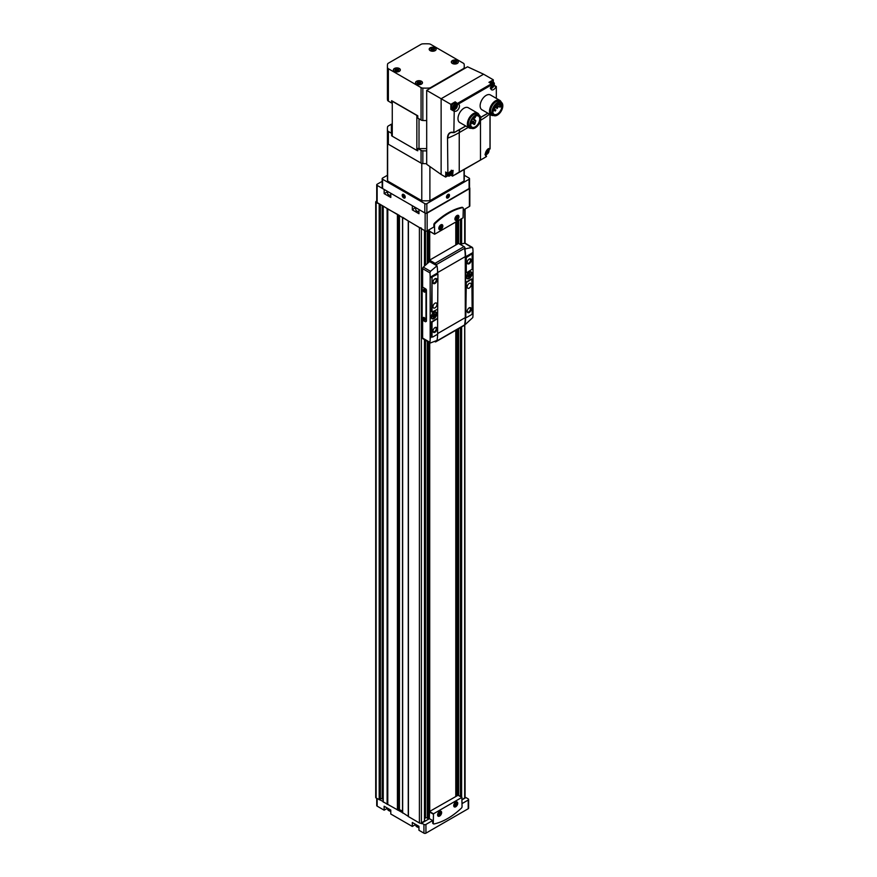 <?xml version="1.0" encoding="UTF-8"?>
<svg xmlns="http://www.w3.org/2000/svg" width="877" height="877" viewBox="0 0 877 877"><rect width="100%" height="100%" fill="white"/><g stroke="black" fill="none" stroke-linecap="round" stroke-linejoin="round"><path stroke-width="1.32" d="M382.164 181.342L377.143 184.236A1.425 0.822 0 0 0 376.726 184.817A1.425 0.822 0 0 0 377.143 185.398L384.159 189.443L384.159 193.631L390.802 197.457L390.802 193.28L412.333 205.711L412.333 209.888L418.965 213.725L418.965 209.537L425.137 213.1A1.425 0.822 0 0 0 427.154 213.1L469.403 188.708A1.425 0.822 0 0 0 469.82 188.127A1.425 0.822 0 0 0 469.524 187.623M376.726 184.817L376.726 202.006A1.425 0.822 0 0 0 377.143 202.587L425.137 230.881A1.425 0.822 0 0 0 427.154 230.881L433.885 226.99L433.885 224.611A1.425 0.822 -60 0 1 434.586 223.098A64.032 36.966 -60 0 1 461.96 207.301A1.425 0.822 -60 0 1 462.365 207.345A1.425 0.822 -60 0 1 462.607 207.641M418.954 827.439A3.914 2.258 180 0 1 415.742 825.224L415.742 824.468L412.311 826.441L412.311 822.494L418.954 826.32L418.954 830.278L423.931 833.15A1.425 0.822 0 0 0 425.937 833.15L468.197 808.747A1.425 0.822 0 0 0 468.614 808.166L468.614 799.462A1.425 0.822 0 0 0 468.197 798.881L465.939 797.577L462.058 799.813M390.78 811.181A3.914 2.258 180 0 1 387.568 808.956L387.568 808.21L384.137 810.173L384.137 806.226L390.78 810.063L390.78 814.009L412.311 826.441M376.726 798.344L376.726 805.557A1.425 0.822 0 0 0 377.143 806.138L384.137 810.173M465.435 797.862L465.04 797.642A1.425 0.822 0 0 0 465.095 797.423L464.766 324.304M432.679 820.543L429.412 818.658L421.662 823.13L423.931 824.435A1.425 0.822 0 0 0 425.937 824.435L432.679 820.543L432.679 822.922A1.425 0.822 120 0 0 432.975 823.569A1.425 0.822 120 0 0 433.348 823.624M421.662 823.13L421.662 823.711L420.774 823.196A1.425 0.822 0 0 0 421.409 822.988L424.468 820.982M383.238 801.874L402.532 812.661M376.726 201.085L376.134 201.425A1.425 0.822 0 0 0 375.718 202.006L375.718 797.423A1.425 0.822 0 0 0 376.134 798.004L383.161 801.479M455.722 802.126L455.722 802.126A2.85 1.644 120 0 0 453.716 805.612A2.85 1.644 120 0 0 455.722 806.774A2.85 1.644 120 0 0 457.739 803.288A2.85 1.644 120 0 0 455.722 802.126M455.667 806.38A2.587 1.491 -60 0 1 455.536 806.456A2.587 1.491 -60 0 1 453.716 805.503M455.623 802.192A2.587 1.491 -60 0 1 457.366 803.288A2.587 1.491 -60 0 1 457.355 803.442M455.536 806.456L455.788 806.314A2.236 1.294 120 0 0 457.366 803.573A2.236 1.294 120 0 0 455.788 802.663A2.236 1.294 120 0 0 454.198 805.404A2.236 1.294 120 0 0 455.788 806.314M439.629 811.422L439.629 811.422A2.85 1.644 120 0 0 437.612 814.908A2.85 1.644 120 0 0 439.629 816.07A2.85 1.644 120 0 0 441.635 812.584A2.85 1.644 120 0 0 439.629 811.422M439.563 815.676A2.587 1.491 -60 0 1 439.443 815.753A2.587 1.491 -60 0 1 437.612 814.799M439.53 811.477A2.587 1.491 -60 0 1 441.263 812.584A2.587 1.491 -60 0 1 441.263 812.738M439.443 815.753L439.684 815.61A2.236 1.294 120 0 0 441.263 812.869A2.236 1.294 120 0 0 439.684 811.959A2.236 1.294 120 0 0 438.105 814.7A2.236 1.294 120 0 0 439.684 815.61M457.224 215.545A2.302 1.326 -60 0 1 457.366 216.235A2.302 1.326 -60 0 1 457.366 216.268A2.236 1.294 -60 0 1 455.788 219.031A2.302 1.326 -60 0 1 455.733 219.064A2.302 1.326 -60 0 1 455.064 219.283M455.788 219.031L455.788 219.031A2.236 1.294 -60 0 1 455.042 219.239M456.731 215.676A2.302 1.326 -60 0 1 457.706 215.654A2.302 1.326 -60 0 1 458.057 217.496A2.302 1.326 -60 0 1 456.544 219.535A2.302 1.326 -60 0 1 455.393 219.645A2.302 1.326 -60 0 1 454.933 218.79M441.087 224.841A2.236 1.294 -60 0 1 441.263 225.586A2.236 1.294 -60 0 1 439.684 228.327L439.629 228.349A2.302 1.326 -60 0 1 439.629 228.349A2.302 1.326 -60 0 1 438.96 228.568M441.12 224.841A2.302 1.326 -60 0 1 441.263 225.532A2.302 1.326 -60 0 1 441.263 225.553L441.263 225.586M440.627 224.961A2.302 1.326 -60 0 1 441.602 224.94A2.302 1.326 -60 0 1 441.953 226.792A2.302 1.326 -60 0 1 440.451 228.82A2.302 1.326 -60 0 1 439.3 228.941A2.302 1.326 -60 0 1 438.829 228.086M462.058 803.584L468.197 800.043A1.425 0.822 0 0 0 468.614 799.462M463.264 210.02L469.403 206.479A1.425 0.822 0 0 0 469.82 205.898L469.82 188.127M462.058 799.517L464.678 798.004A1.425 0.822 0 0 0 465.04 797.642M424.556 818.504L425.509 817.945A1.14 0.658 0 0 1 427.307 818.088L428.075 818.844L429.313 818.427M402.653 812.683L408.331 816.377L408.331 220.96L419.403 227.571A1.425 0.822 0 0 0 420.774 227.779M402.609 217.288L408.331 220.96M387.787 804.439L387.787 209.022L397.961 214.602M383.622 206.325L387.787 209.022M375.718 202.006A1.425 0.822 0 0 0 376.134 202.587L379.829 204.133M408.331 221.114L408.331 816.531L419.403 822.988A1.425 0.822 0 0 0 420.774 823.196M456.38 795.998L456.38 329.927M456.38 244.672L456.38 221.673M429.719 811.4L429.719 342.655M429.719 260.063L429.719 231.407M383.161 799.385L382.197 798.837A1.14 0.658 0 0 0 380.41 798.969L379.829 799.55M397.961 810.019L398.805 809.35L398.805 215.095M402.532 811.093L398.805 809.35M455.788 796.349L455.788 330.267M455.788 245.023L455.788 222.013M463.264 208.353A1.425 0.822 120 0 0 462.979 207.696A1.425 0.822 120 0 0 462.563 207.652A64.032 36.966 120 0 0 435.2 223.449A1.425 0.822 120 0 0 434.499 224.961L434.696 234.192L463.067 217.814L463.264 208.353M429.313 229.631L429.368 231.21L434.499 234.071L429.313 231.079M456.928 220.193A2.85 1.644 -60 0 1 454.922 219.031A2.85 1.644 -60 0 1 456.928 215.545A2.85 1.644 -60 0 1 458.945 216.707A2.85 1.644 -60 0 1 456.928 220.193M440.835 229.489A2.85 1.644 -60 0 1 438.818 228.327A2.85 1.644 -60 0 1 440.835 224.841A2.85 1.644 -60 0 1 442.841 226.003A2.85 1.644 -60 0 1 440.835 229.489M462.058 806.654L461.861 797.423L433.49 813.801L433.282 823.262A1.425 0.822 120 0 0 433.578 823.92A1.425 0.822 120 0 0 433.983 823.963A64.032 36.966 120 0 0 461.357 808.166A1.425 0.822 120 0 0 462.058 806.654M458.09 795.242L429.511 811.51L429.313 818.712M439.629 228.349L439.684 228.327A2.236 1.294 -60 0 1 438.949 228.535M438.873 227.768L440.692 226.584L440.32 225.214M457.18 215.545A2.236 1.294 -60 0 1 457.366 216.29L457.366 216.235M454.966 218.472L456.785 217.299L456.413 215.917M439.684 812.442L438.675 815.04L439.684 815.128L440.692 813.878L440.692 812.53L439.684 812.442M455.788 803.146L454.779 805.744L455.788 805.831L456.785 804.582L456.785 803.233L455.788 803.146M439.64 225.981L440.692 226.584M438.949 227.417L439.684 227.845M455.316 803.727L456.785 804.582M454.779 805.25L455.788 805.831M439.224 813.023L440.692 813.878M438.675 814.547L439.684 815.128M455.733 216.685L456.785 217.299M455.053 218.121L455.788 218.548M415.358 207.454L412.333 209.888M418.965 211.697A3.914 2.258 180 0 1 415.742 209.471L415.742 207.674M390.802 195.428A3.914 2.258 180 0 1 387.568 193.203L387.568 191.416M387.568 191.657L384.159 193.631M469.436 275.455L468.68 275.016L469.436 273.328L469.436 274.578L470.521 273.953L469.436 276.704L468.68 277.132L467.923 275.455M468.68 276.266L469.436 276.704M468.68 275.882L467.605 276.507L468.68 275.016M469.063 277.965A3.344 1.929 -60 0 1 467.386 278.13A3.344 1.929 -60 0 1 467.386 274.271A3.344 1.929 -60 0 1 470.73 272.341A3.344 1.929 -60 0 1 471.245 275.016A3.344 1.929 -60 0 1 469.063 277.965M434.225 315.534L433.468 315.095L434.225 313.407L434.225 314.657L435.299 314.032L434.225 316.783L433.468 317.222L432.712 315.534M433.468 316.345L434.225 316.783M433.468 315.972L432.383 316.597L433.468 315.095M433.841 318.044A3.344 1.929 -60 0 1 432.175 318.208A3.344 1.929 -60 0 1 432.175 314.35A3.344 1.929 -60 0 1 435.518 312.42A3.344 1.929 -60 0 1 436.033 315.095A3.344 1.929 -60 0 1 433.841 318.044M425.937 321.486A1.14 0.658 -120 0 0 426.441 320.916L426.441 290.243A1.14 0.658 -120 0 0 425.641 288.851L422.626 287.108L422.626 268.669A1.425 0.822 120 0 1 423.317 267.156A96.042 55.448 120 0 1 429.566 261.609L429.566 260.151L458.539 243.422L464.032 246.601A1.425 0.822 -120 0 1 465.018 248.07A42.688 24.644 -120 0 1 465.128 248.684L464.7 249.474A42.688 24.644 60 0 1 465.281 256.61L465.281 317.606A42.688 24.644 60 0 1 464.7 324.073L465.106 324.205M422.626 320.16L422.626 338.083A1.425 0.822 120 0 0 422.911 338.73L430.147 342.907M437.612 273.668L437.612 272.933A42.688 24.644 -120 0 0 437.031 265.797L430.508 271.311L429.949 272.89A42.688 24.644 60 0 1 430.168 277.231L430.168 338.226A42.688 24.644 60 0 1 429.949 342.315L422.626 338.083M437.612 318.395L437.919 273.986L432.832 276.562A1.14 0.658 120 0 0 432.032 277.965L432.032 312.113L437.612 309.241M430.508 342.94L429.949 342.315L430.508 342.94L437.031 340.397A42.688 24.644 -120 0 0 437.612 334.225L437.612 318.537L432.032 322.111L432.032 336.516A1.14 0.658 120 0 0 432.832 336.976L437.612 334.225M433.994 318.592A3.914 2.258 -60 0 1 431.221 316.992A3.914 2.258 -60 0 1 433.994 312.201A3.914 2.258 -60 0 1 436.757 313.802A3.914 2.258 -60 0 1 433.994 318.592M437.415 318.417L431.528 321.815L431.528 336.22A1.14 0.658 120 0 0 432.076 336.79M431.528 311.828L432.032 277.965M437.415 273.69L432.328 276.277A1.14 0.658 120 0 0 431.528 277.669M465.413 324.38L472.802 317.562A42.688 24.644 -120 0 0 473.032 313.484L473.032 252.488A42.688 24.644 -120 0 0 472.802 248.147L471.979 247.369L465.413 248.86L464.996 249.649A42.688 24.644 60 0 1 465.588 256.786L465.588 317.781A42.688 24.644 60 0 1 464.996 324.249L464.7 324.073M469.206 278.513A3.914 2.258 -60 0 1 466.443 276.913A3.914 2.258 -60 0 1 469.206 272.122A3.914 2.258 -60 0 1 471.969 273.723A3.914 2.258 -60 0 1 469.206 278.513M465.786 272.298L466.586 272.758L472.177 269.184L472.177 254.779A1.14 0.658 120 0 0 471.366 254.319L466.29 257.597L466.29 272.583L466.29 257.597M471.629 254.22A1.14 0.658 120 0 0 470.861 254.023L465.786 257.312M465.786 317.025L466.586 317.485L471.366 314.733A1.14 0.658 120 0 0 472.177 313.341L471.87 279.007L466.29 282.58L465.786 317.025L466.29 282.58M471.673 278.886L465.786 282.284M434.882 341.646L435.058 341.745A1.425 0.822 -120 0 0 435.77 341.822A1.425 0.822 -120 0 0 436.044 341.416A42.688 24.644 -120 0 0 436.077 341.23M435.77 341.822L464.744 325.093A1.425 0.822 -120 0 0 465.018 324.687A42.688 24.644 -120 0 0 465.062 324.479M436.724 265.621L436.143 265.413A42.688 24.644 -120 0 0 436.044 264.799A1.425 0.822 -120 0 0 435.058 263.33L429.566 260.151M437.031 265.797L429.566 261.609M472.418 247.446L465.183 243.269A1.425 0.822 120 0 0 464.788 243.214A96.042 55.448 120 0 0 460.184 244.376M422.166 287.371L422.166 319.897L425.192 321.64A1.14 0.658 -120 0 0 425.992 321.179L425.992 290.506A1.14 0.658 -120 0 0 425.192 289.114L422.626 287.108M464.788 243.214L472.802 248.147M434.992 283.446A2.85 1.644 -60 0 1 432.986 282.284A2.85 1.644 -60 0 1 434.992 278.798A2.85 1.644 -60 0 1 437.009 279.96A2.85 1.644 -60 0 1 434.992 283.446M434.992 307.849A2.85 1.644 -60 0 1 433.578 307.991A2.85 1.644 -60 0 1 433.578 304.703A2.85 1.644 -60 0 1 436.417 303.058A2.85 1.644 -60 0 1 436.856 305.339A2.85 1.644 -60 0 1 434.992 307.849M469.206 312.497A2.85 1.644 -60 0 1 467.189 311.335A2.85 1.644 -60 0 1 469.206 307.849A2.85 1.644 -60 0 1 471.212 309.011A2.85 1.644 -60 0 1 469.206 312.497M469.206 288.094A2.85 1.644 -60 0 1 467.781 288.237A2.85 1.644 -60 0 1 467.781 284.948A2.85 1.644 -60 0 1 470.631 283.304A2.85 1.644 -60 0 1 471.059 285.584A2.85 1.644 -60 0 1 469.206 288.094M434.992 332.24A2.85 1.644 -60 0 1 432.986 331.078A2.85 1.644 -60 0 1 434.992 327.592A2.85 1.644 -60 0 1 437.009 328.754A2.85 1.644 -60 0 1 434.992 332.24M469.206 263.703A2.85 1.644 -60 0 1 467.189 262.541A2.85 1.644 -60 0 1 469.206 259.055A2.85 1.644 -60 0 1 471.212 260.217A2.85 1.644 -60 0 1 469.206 263.703M434.795 278.93A2.302 1.326 -60 0 1 435.77 278.908A2.302 1.326 -60 0 1 436.121 280.761A2.302 1.326 -60 0 1 434.619 282.789A2.302 1.326 -60 0 1 433.457 282.898A2.302 1.326 -60 0 1 432.997 282.054M434.795 327.724A2.302 1.326 -60 0 1 435.77 327.702A2.302 1.326 -60 0 1 436.121 329.555A2.302 1.326 -60 0 1 434.619 331.583A2.302 1.326 -60 0 1 433.457 331.703A2.302 1.326 -60 0 1 432.997 330.848M469.009 259.175A2.302 1.326 -60 0 1 469.973 259.154A2.302 1.326 -60 0 1 470.335 261.006A2.302 1.326 -60 0 1 468.822 263.034A2.302 1.326 -60 0 1 467.671 263.155A2.302 1.326 -60 0 1 467.2 262.3M469.009 307.97A2.302 1.326 -60 0 1 469.973 307.959A2.302 1.326 -60 0 1 470.335 309.8A2.302 1.326 -60 0 1 468.822 311.839A2.302 1.326 -60 0 1 467.671 311.949A2.302 1.326 -60 0 1 467.2 311.094M424.183 317.573L424.183 317.573A1.425 0.822 60 0 1 425.192 319.316A1.425 0.822 60 0 1 424.183 319.897A1.425 0.822 60 0 1 423.174 318.154A1.425 0.822 60 0 1 424.183 317.573M424.183 289.695L424.183 289.695A1.425 0.822 60 0 1 425.192 291.438A1.425 0.822 60 0 1 424.183 292.019A1.425 0.822 60 0 1 423.174 290.276A1.425 0.822 60 0 1 424.183 289.695M425.181 291.296A1.118 0.647 60 0 1 423.843 289.761A1.118 0.647 60 0 1 424.293 289.772M425.181 319.184A1.118 0.647 60 0 1 423.843 317.649A1.118 0.647 60 0 1 424.293 317.649M432.054 318.132A3.344 1.929 -60 0 1 431.912 318.066A3.344 1.929 -60 0 1 431.232 316.75M433.786 312.333A3.344 1.929 -60 0 1 435.255 312.267A3.344 1.929 -60 0 1 435.387 312.355M434.225 314.657L433.468 314.229M435.299 314.909L434.553 314.47M467.266 278.042A3.344 1.929 -60 0 1 467.134 277.976A3.344 1.929 -60 0 1 466.443 276.672M468.998 272.254A3.344 1.929 -60 0 1 470.478 272.188A3.344 1.929 -60 0 1 470.598 272.276M469.436 274.578L468.68 274.139M470.521 274.83L469.765 274.391M403.705 194.453L403.705 194.453A2.138 1.228 60 0 1 405.218 197.073A2.138 1.228 60 0 1 403.705 197.939A2.138 1.228 60 0 1 402.192 195.33A2.138 1.228 60 0 1 403.705 194.453M464.262 175.279L469.107 178.075A1.425 0.822 180 0 1 469.524 178.656L469.524 187.952A1.425 0.822 180 0 1 469.107 188.533L426.847 212.925A1.425 0.822 180 0 1 424.83 212.925L382.58 188.533A1.425 0.822 180 0 1 382.164 187.952L382.164 178.656A1.425 0.822 180 0 1 382.58 178.075L387.426 175.279M469.524 178.656A1.425 0.822 180 0 1 469.107 179.237L426.847 203.639A1.425 0.822 180 0 1 424.83 203.639L382.58 179.237A1.425 0.822 180 0 1 382.164 178.656M449.484 195.33A2.138 1.228 -60 0 1 447.972 197.939A2.138 1.228 -60 0 1 446.47 197.073A2.138 1.228 -60 0 1 447.972 194.453A2.138 1.228 -60 0 1 449.484 195.33M426.693 148.597L419.009 148.597A3.059 1.765 180 0 1 417.792 148.454L417.792 150.767A3.059 1.765 180 0 1 416.849 150.405L392.271 136.22A3.059 1.765 180 0 1 391.635 135.672L391.635 133.348L388.368 131.462A2.85 1.644 180 0 1 387.535 130.421A38.413 22.177 180 0 1 387.426 128.7L387.426 178.656A38.413 22.177 180 0 0 387.634 181.002L421.782 200.712L421.782 163.539L387.634 143.817A38.413 22.177 180 0 1 387.426 141.482A38.413 22.177 180 0 0 387.535 143.203A2.85 1.644 180 0 0 388.368 144.245L421.059 163.111A2.85 1.644 180 0 0 422.846 163.593A38.413 22.177 180 0 0 426.693 163.659A38.413 22.177 180 0 1 421.782 163.539M464.262 169.436L464.262 178.656A38.413 22.177 180 0 1 464.043 181.002L464.043 169.557M421.782 200.712A38.413 22.177 180 0 0 429.894 200.712L464.043 181.002M387.634 181.002L387.634 143.817M429.894 200.712L429.894 166.553M402.839 195.692A1.228 0.713 60 0 1 403.267 195.078L403.267 196.821A1.228 0.713 60 0 1 402.839 195.692L403.65 195.231M404.144 195.582L403.267 195.078A1.228 0.713 60 0 1 404.582 196.7L404.144 195.582M404.144 197.325A1.228 0.713 60 0 1 403.267 196.821L404.144 197.325L404.582 196.7A1.228 0.713 60 0 1 404.144 197.325M403.705 194.815A1.699 0.976 60 0 1 404.911 196.897A1.699 0.976 60 0 1 403.705 197.588A1.699 0.976 60 0 1 402.51 195.505A1.699 0.976 60 0 1 403.705 194.815M404.44 196.141L403.267 196.821M447.972 195.198A1.228 0.713 -60 0 1 448.728 195.264L447.226 196.13A1.228 0.713 -60 0 1 447.972 195.198M448.728 196.262L448.728 195.264A1.228 0.713 -60 0 1 447.972 197.204L448.728 196.262L447.566 195.593M447.226 197.139A1.228 0.713 -60 0 1 447.226 196.13L447.226 197.139L447.972 197.204A1.228 0.713 -60 0 1 447.226 197.139M449.177 195.505A1.699 0.976 -60 0 1 447.972 197.588A1.699 0.976 -60 0 1 446.777 196.897A1.699 0.976 -60 0 1 447.972 194.815A1.699 0.976 -60 0 1 449.177 195.505M447.16 196.733L447.972 197.204M458.013 103.99L455.196 101.82L450.844 104.33L441.131 98.728L483.589 74.216L467.551 66.795L426.693 90.386L426.693 164.295L441.131 174.479L441.131 98.728L426.693 90.386M483.589 74.216L493.302 79.818L488.949 82.328L491.46 83.786L457.717 103.267L458.09 104.034L455.196 101.82M445.812 172.144L445.615 177.055L448.015 175.674M445.615 177.055L441.131 174.479M455.053 102.291L458.309 104.089A3.979 2.302 120 0 1 458.616 104.22A3.979 2.302 120 0 1 458.616 108.825A3.979 2.302 120 0 1 454.637 111.116A3.979 2.302 120 0 1 454.231 110.765L453.858 132.493A11.631 6.709 -120 0 0 447.522 138.084L447.884 173.372L447.522 138.084M450.844 104.33L450.844 109.362L453.858 111.105M493.302 82.591L493.302 79.818M494.2 85.266L496.316 86.593L496.316 98.367M471.53 128.261A8.54 4.933 -60 0 1 469.14 127.943L459.756 122.528A8.54 4.933 -60 0 1 458.441 115.687A8.54 4.933 -60 0 1 464.021 108.167A8.54 4.933 -60 0 1 468.296 107.739L477.669 113.155A8.54 4.933 -60 0 1 479.149 115.073M493.663 115.479A8.54 4.933 -60 0 1 491.273 115.161L481.89 109.746A8.54 4.933 -60 0 1 480.585 102.905A8.54 4.933 -60 0 1 486.154 95.385A8.54 4.933 -60 0 1 490.429 94.957L499.813 100.384A8.54 4.933 -60 0 1 501.282 102.291A7.608 4.396 -60 0 1 501.238 111.061A7.608 4.396 -60 0 1 493.619 115.457A7.608 4.396 -60 0 1 492.457 109.351A7.608 4.396 -60 0 1 497.423 102.642A7.608 4.396 -60 0 1 501.238 102.269L499.726 101.403A7.608 4.396 -60 0 0 495.922 101.776A7.608 4.396 -60 0 0 490.945 108.485A7.608 4.396 -60 0 0 492.107 114.58L493.619 115.457M454.023 132.635L465.709 125.97M487.842 113.188L480.574 117.386M496.261 86.461L495.943 86.68A3.979 2.302 120 0 1 491.558 89.805A3.979 2.302 120 0 1 491.876 84.707L491.46 83.786L492.052 84.433M485.694 155.646L486.494 156.512L484.532 157.739L459.241 172.089L459.241 132.591A85.376 49.287 180 0 1 447.884 138.095A11.346 6.556 -120 0 1 450.986 132.57A11.346 6.556 -120 0 1 453.891 132.591M447.884 173.372L453.102 170.39L452.543 176.124L459.241 172.089M452.543 176.124L451.03 174.852M490.013 114.438L490.013 148.673M485.683 155.635L486.494 156.512M489.509 148.772L489.837 149.09C487.963 146.196 482.975 155.854 486.505 156.117L486.044 155.974M465.851 126.047L454.374 132.504M497.38 103.541A6.413 3.705 -60 0 1 500.537 103.245A6.413 3.705 -60 0 1 500.537 110.655A6.413 3.705 -60 0 1 494.113 114.361A6.413 3.705 -60 0 1 492.786 111.478M501.238 105.174L499.89 107.147L501.238 106.566A6.413 3.705 120 0 0 501.238 105.174L497.928 103.267M387.426 65.961A38.413 22.177 180 0 1 387.535 64.24A2.85 1.644 180 0 1 388.368 63.199L421.059 44.321A2.85 1.644 180 0 1 422.846 43.85A38.413 22.177 180 0 1 428.831 43.85A2.85 1.644 180 0 1 430.618 44.321L463.319 63.199A2.85 1.644 180 0 1 464.141 64.24A38.413 22.177 180 0 1 464.262 65.961A38.413 22.177 180 0 1 464.141 67.693A2.85 1.644 180 0 1 463.319 68.724L430.618 87.601A2.85 1.644 180 0 1 428.831 88.073A38.413 22.177 180 0 1 422.846 88.073A2.85 1.644 180 0 1 421.059 87.601L388.368 68.724A2.85 1.644 180 0 1 387.535 67.693A38.413 22.177 180 0 1 387.426 65.961L387.426 98.377A38.413 22.177 180 0 0 387.535 100.099A2.85 1.644 180 0 0 388.368 101.14L391.635 103.026L391.635 100.702L417.792 115.808A3.059 1.765 180 0 1 416.849 115.435L392.271 101.25A3.059 1.765 180 0 1 391.635 100.702M391.635 133.348A3.059 1.765 180 0 1 391.383 132.646L391.383 124.753M426.693 120.555A38.413 22.177 180 0 1 422.846 120.489A2.85 1.644 180 0 1 421.059 120.017L417.792 118.121L417.792 115.808M426.693 150.877A38.413 22.177 180 0 1 422.846 150.811A2.85 1.644 180 0 1 421.059 150.34L417.792 148.454M387.426 128.7A38.413 22.177 180 0 1 387.535 126.979A2.85 1.644 180 0 1 388.368 125.937L391.383 124.194M416.531 84.115A3.486 2.017 0 0 0 419.962 84.63A3.486 2.017 0 0 0 422.396 83.14A3.486 2.017 0 0 0 418.998 80.684A3.486 2.017 0 0 0 415.599 83.14A3.486 2.017 0 0 0 416.531 84.115M394.398 71.333A3.486 2.017 0 0 0 397.829 71.848A3.486 2.017 0 0 0 400.263 70.357A3.486 2.017 0 0 0 396.864 67.902A3.486 2.017 0 0 0 393.466 70.357A3.486 2.017 0 0 0 394.398 71.333M430.212 50.658A3.486 2.017 0 0 0 433.655 51.162A3.486 2.017 0 0 0 436.077 49.682A3.486 2.017 0 0 0 432.679 47.215A3.486 2.017 0 0 0 429.281 49.682A3.486 2.017 0 0 0 430.212 50.658M452.357 63.44A3.486 2.017 0 0 0 455.788 63.944A3.486 2.017 0 0 0 458.222 62.453A3.486 2.017 0 0 0 454.812 59.998A3.486 2.017 0 0 0 451.414 62.453A3.486 2.017 0 0 0 452.357 63.44M452.455 63.451A3.344 1.929 0 0 0 456.095 63.868A3.344 1.929 0 0 0 458.156 62.092A3.344 1.929 0 0 0 454.812 60.162A3.344 1.929 0 0 0 451.469 62.092A3.344 1.929 0 0 0 452.455 63.451M454.812 61.653L453.738 61.028A2.138 1.228 0 0 0 452.981 61.467L454.067 62.092L452.981 62.716A2.138 1.228 0 0 0 453.738 63.155L454.812 62.519L455.897 63.155A2.138 1.228 0 0 0 456.654 62.716L455.569 62.092L456.654 61.467A2.138 1.228 0 0 0 455.897 61.028L454.812 62.519M430.322 50.68A3.344 1.929 0 0 0 433.962 51.096A3.344 1.929 0 0 0 436.022 49.309A3.344 1.929 0 0 0 432.679 47.38A3.344 1.929 0 0 0 429.335 49.309A3.344 1.929 0 0 0 430.322 50.68M432.679 48.871L431.594 48.246A2.138 1.228 0 0 0 430.848 48.684L431.922 49.309L430.848 49.934A2.138 1.228 0 0 0 431.594 50.373L432.679 49.748L433.764 50.373A2.138 1.228 0 0 0 434.521 49.934L433.435 49.309L434.521 48.684A2.138 1.228 0 0 0 433.764 48.246L432.679 49.748M394.497 71.355A3.344 1.929 0 0 0 398.147 71.771A3.344 1.929 0 0 0 400.208 69.985A3.344 1.929 0 0 0 396.864 68.055A3.344 1.929 0 0 0 393.521 69.985A3.344 1.929 0 0 0 394.497 71.355M396.864 69.557L395.779 68.932A2.138 1.228 0 0 0 395.023 69.36L396.108 69.985L395.023 70.609A2.138 1.228 0 0 0 395.779 71.048L396.864 70.423L397.95 71.048A2.138 1.228 0 0 0 398.706 70.609L397.621 69.985L398.706 69.36A2.138 1.228 0 0 0 397.95 68.932L396.864 70.423M416.63 84.137A3.344 1.929 0 0 0 420.28 84.554A3.344 1.929 0 0 0 422.341 82.767A3.344 1.929 0 0 0 418.998 80.837A3.344 1.929 0 0 0 415.654 82.767A3.344 1.929 0 0 0 416.63 84.137M418.998 82.328L417.912 81.704A2.138 1.228 0 0 0 417.156 82.142L418.241 82.767L417.156 83.392A2.138 1.228 0 0 0 417.912 83.83L418.998 83.205L420.083 83.83A2.138 1.228 0 0 0 420.839 83.392L419.754 82.767L420.839 82.142A2.138 1.228 0 0 0 420.083 81.704L418.998 83.205M453.738 61.894L453.738 61.028M454.067 62.958L454.067 62.092M455.569 62.958L455.569 62.092M455.897 61.894L455.897 61.028M417.912 82.581L417.912 81.704M418.241 83.644L418.241 82.767M419.754 83.644L419.754 82.767M420.083 82.581L420.083 81.704M395.779 69.798L395.779 68.932M396.108 70.862L396.108 69.985M397.621 70.862L397.621 69.985M397.95 69.798L397.95 68.932M431.594 49.123L431.594 48.246M431.922 50.175L431.922 49.309M433.435 50.175L433.435 49.309M433.764 49.123L433.764 48.246M497.423 103.508A6.556 3.782 -60 0 1 502.061 106.183A6.556 3.782 -60 0 1 497.423 114.218A6.556 3.782 -60 0 1 492.786 111.543A6.556 3.782 -60 0 1 497.423 103.508L497.325 103.563M491.273 115.161A8.54 4.933 -60 0 1 489.958 108.32A8.54 4.933 -60 0 1 495.538 100.8A8.54 4.933 -60 0 1 499.813 100.384M475.246 116.312A6.413 3.705 -60 0 1 478.403 116.027A6.413 3.705 -60 0 1 478.403 123.438A6.413 3.705 -60 0 1 471.979 127.143A6.413 3.705 -60 0 1 470.653 124.26M475.29 116.29A6.556 3.782 -60 0 1 479.927 118.965A6.556 3.782 -60 0 1 475.29 127.001A6.556 3.782 -60 0 1 470.653 124.315A6.556 3.782 -60 0 1 475.29 116.29L475.191 116.345M475.29 115.424A7.608 4.396 -60 0 1 479.094 115.051A7.608 4.396 -60 0 1 479.094 123.843A7.608 4.396 -60 0 1 471.486 128.239A7.608 4.396 -60 0 1 470.324 122.133A7.608 4.396 -60 0 1 475.29 115.424M471.486 128.239L469.973 127.362A7.608 4.396 -60 0 1 468.811 121.267A7.608 4.396 -60 0 1 473.788 114.558A7.608 4.396 -60 0 1 477.592 114.174L479.094 115.051M469.14 127.943A8.54 4.933 -60 0 1 467.825 121.103A8.54 4.933 -60 0 1 473.405 113.582A8.54 4.933 -60 0 1 477.669 113.155M474.336 123.712L474.358 124.523L474.95 123.821L475.816 120.796L474.819 119.721L472.802 118.559L474.819 119.721L473.394 122.188L471.377 121.026L474.336 122.725L474.336 123.712L471.081 121.826M473.394 122.188L474.336 122.725M495.231 107.126L494.946 108.09L495.231 107.126M497.555 107.531L497.27 108.485L497.555 107.531M495.615 110.074L495.33 111.028L495.615 110.074M493.422 110.59L493.137 111.543L493.422 110.59M497.555 104.056L497.27 105.01L497.555 104.056M473.997 117.244A1.063 0.614 120 0 0 475.191 117.507A1.063 0.614 120 0 0 475.334 116.268M470.653 124.37A1.063 0.614 120 0 0 471.081 122.528A1.063 0.614 120 0 0 470.839 122.714M451.206 170.281C454.078 170.094 449.989 178.053 448.07 175.707L446.81 174.972A3.135 1.809 -60 0 1 446.316 172.528M489.728 82.69A3.135 1.809 -60 0 1 490.539 82.054A3.135 1.809 -60 0 1 492.096 81.901L493.356 82.624C496.239 82.438 492.15 90.397 490.232 88.051M452.148 109.548A3.979 2.302 120 0 0 453.277 109.351A3.135 1.809 -60 0 1 452.817 106.851A3.135 1.809 -60 0 1 454.867 104.1A3.135 1.809 -60 0 1 456.435 103.946A3.979 2.302 120 0 0 456.018 102.85M454.165 110.732L450.844 109.362M453.606 103.376A3.135 1.809 -60 0 1 455.174 103.212L456.435 103.946C459.318 103.76 455.218 111.708 453.299 109.362L452.05 108.638A3.135 1.809 -60 0 1 451.567 106.128A3.135 1.809 -60 0 1 453.606 103.376M487.316 150.712A1.71 0.987 -60 0 1 488.357 152.203A1.71 0.987 -60 0 1 486.275 153.409A1.71 0.987 -60 0 1 487.316 150.712M486.165 152.631L487.623 153.08L486.669 153.628L486.198 152.949L487.009 151.14M487.722 150.658L487.02 151.151M488.018 150.833L487.623 153.08L486.603 152.488L488.018 152.576M492.545 84.378A1.71 0.987 -60 0 1 493.598 85.869A1.71 0.987 -60 0 1 491.504 87.075A1.71 0.987 -60 0 1 492.545 84.378M492.852 86.735L491.898 87.283L491.427 86.615L493.192 84.258L493.663 84.926L492.852 86.735M450.394 172.035A1.71 0.987 -60 0 1 451.436 173.525A1.71 0.987 -60 0 1 449.342 174.731A1.71 0.987 -60 0 1 450.394 172.035M449.232 173.953L450.679 174.391L449.748 174.94L449.276 174.271L450.087 172.462M450.8 171.98L450.098 172.473M451.096 172.155L450.69 174.391M455.623 105.7A1.71 0.987 -60 0 1 456.665 107.18A1.71 0.987 -60 0 1 454.582 108.386A1.71 0.987 -60 0 1 455.623 105.7M454.911 107.465L455.919 108.046L454.977 108.605L454.505 107.926L456.27 105.569L456.742 106.249L455.93 108.057L454.472 107.619M487.009 151.995L487.459 151.008M492.699 84.663L491.394 86.297M450.679 174.38L449.682 173.81L450.537 172.32M454.933 107.476L455.766 105.985M377.143 185.398L377.143 202.587M425.137 213.1L425.137 230.881M390.78 811.28A3.486 2.017 180 0 1 388.873 810.644M418.954 827.537A3.486 2.017 180 0 1 417.046 826.901M423.931 833.15L423.931 824.435M377.143 806.138L377.143 798.585M408.419 816.64L408.419 221.223M419.403 822.988L419.403 227.571M383.238 802.104L383.238 206.687M387.119 804.352L387.119 208.934M376.134 798.004L376.134 202.587M379.193 799.769L379.193 204.352M421.409 822.988L421.409 228.152M424.468 821.223L424.468 339.629M424.468 266.082L424.468 230.498M461.62 797.193L461.62 326.891M461.62 243.97L461.62 218.647M464.678 798.004L464.678 325.126M464.678 243.236L464.678 209.208M457.575 795.307L457.575 329.237M457.575 243.981L457.575 220.982M427.154 213.1L427.154 230.881M469.403 188.708L469.403 206.479M428.513 818.888L428.513 341.964M428.513 262.486L428.513 230.092M379.642 799.736L379.642 204.319M380.41 798.969L380.41 204.473M382.197 798.837L382.197 205.514M387.327 804.395L387.327 208.978M387.59 804.395L387.59 208.978M397.413 809.997L397.413 214.58M398.059 809.964L398.059 214.668M399.452 809.318L399.452 215.468M402.653 813.023L402.653 217.606M408.254 816.257L408.254 220.84M425.509 817.945L425.509 340.232M425.509 265.128L425.509 231.035M427.307 818.088L427.307 341.274M427.307 263.538L427.307 230.794M428.075 818.844L428.075 341.712M428.075 262.87L428.075 230.344M458.616 795.45L458.616 328.634M458.616 243.466L458.616 220.379M460.403 796.491L460.403 327.592M460.403 244.31L460.403 219.349M461.17 796.93L461.17 327.154M461.17 244.091L461.17 218.899M425.937 833.15L425.937 824.435M468.197 808.747L468.197 800.043M461.96 207.301L462.563 207.652M434.586 223.098L435.2 223.449M433.885 224.611L434.499 224.961M457.882 795.132L461.861 797.423M429.511 811.51L433.49 813.801M429.313 811.861L433.282 814.152M432.679 822.922L433.282 823.262M429.949 272.89L422.626 268.669M430.168 277.231L437.612 272.933M430.168 338.226L431.758 336.746M465.588 256.786L473.032 252.488M465.588 317.781L466.213 317.419M471.958 314.109L473.032 313.484M437.919 333.403L465.281 317.606M436.044 341.416L465.018 324.687M437.612 272.583L465.281 256.61M436.044 264.799L465.018 248.07M435.058 263.33L464.032 246.601M430.508 271.311L423.317 267.156M424.83 203.639L424.83 212.925M382.58 179.237L382.58 188.533M469.107 179.237L469.107 188.533M426.847 203.639L426.847 212.925M450.844 175.049L452.444 175.97M445.615 172.024L447.522 173.131M494.179 85.354L496.119 86.472M491.876 84.707L458.309 104.089M489.53 114.163A85.376 49.287 180 0 1 480.475 120.335L480.475 159.833M468.219 127.417L459.241 132.591A10.064 5.81 -120 0 1 459.932 129.467M392.271 136.22L392.271 101.25M416.849 150.405L416.849 115.435M419.009 148.597L419.009 118.834M388.368 131.462L388.368 144.245M421.059 150.34L421.059 163.111M387.535 130.421L387.535 143.203M422.846 150.811L422.846 163.593M421.059 120.017L421.059 87.601M388.368 101.14L388.368 68.724M387.535 100.099L387.535 67.693M464.141 68.768L464.141 67.693M428.831 89.147L428.831 88.073M422.846 120.489L422.846 88.073M474.26 124.227L471.826 122.824M474.391 119.974L472.55 118.91M473.394 121.695L471.552 120.631M500.318 105.711L497.95 104.341M481.166 117.211A10.064 5.81 -120 0 0 480.673 118.516M494.102 85.617L495.943 86.68M487.25 150.197A2.302 1.326 -60 0 1 488.664 152.203A2.302 1.326 -60 0 1 485.847 153.826A2.302 1.326 -60 0 1 487.25 150.197M488.127 148.958L488.094 148.947A3.135 1.809 -60 0 1 488.127 148.958C491.01 148.772 486.921 156.731 484.992 154.385M492.074 84.159A2.302 1.326 -60 0 1 492.49 83.863A2.302 1.326 -60 0 1 494.113 84.718A2.302 1.326 -60 0 1 492.622 87.536A2.302 1.326 -60 0 1 490.879 86.9M490.988 83.414A3.135 1.809 -60 0 1 491.789 82.778A3.135 1.809 -60 0 1 493.356 82.624M450.329 171.519A2.302 1.326 -60 0 1 451.732 173.514A2.302 1.326 -60 0 1 448.925 175.148A2.302 1.326 -60 0 1 450.329 171.519M448.07 175.707A3.135 1.809 -60 0 1 447.577 173.251M455.558 105.174A2.302 1.326 -60 0 1 456.972 107.18A2.302 1.326 -60 0 1 454.154 108.803A2.302 1.326 -60 0 1 455.558 105.174M487.316 151.217L488.325 151.798M491.844 86.154L492.83 86.724L491.833 86.154M492.545 84.872L493.554 85.453M492.249 85.661L493.247 86.242M450.394 172.539L451.392 173.12M450.087 173.317L451.096 173.898M455.623 106.194L456.632 106.775M455.316 106.972L456.325 107.553M383.161 801.995L383.161 206.577M402.532 812.847L402.532 217.43M424.556 821.102L424.556 339.684M424.556 266.005L424.556 230.541M457.651 795.264L457.651 329.182M457.651 243.938L457.651 220.927M465.095 243.225L465.095 208.967M462.365 207.345L462.979 207.696M429.368 231.21L434.553 234.203M458.024 795.121L462.004 797.412M432.975 823.569L433.578 823.92M418.954 827.625L415.742 825.224M390.78 811.357L387.568 808.956M484.17 157.937L455.306 174.611M490.068 148.893L490.068 114.47M487.985 113.265L480.596 117.529M464.262 68.691L464.262 65.961M474.358 124.523L471.837 123.065M474.819 119.721L472.802 118.559M499.89 107.147L495.801 104.78M495.516 107.104L494.442 106.479M494.946 108.09L493.872 107.465M497.84 107.498L494.913 105.81M497.27 108.485L495.615 107.531M495.9 110.042L493.378 108.584M495.33 111.028L493.027 109.702M493.707 110.557L492.94 110.118M497.84 104.023L497.193 103.65M497.27 105.01L496.207 104.396M474.183 118.044L473.558 117.682M471.618 122.473L470.993 122.111M453.946 132.646L450.986 132.57M445.669 172.155L447.719 173.339M450.778 175.104L452.499 176.102M489.092 82.317L491.8 83.885M451.184 109L454.209 110.743M487.546 150.91L488.127 151.25M492.775 84.576L493.356 84.916M450.614 172.232L451.195 172.572M455.854 105.898L456.435 106.227"/></g></svg>
